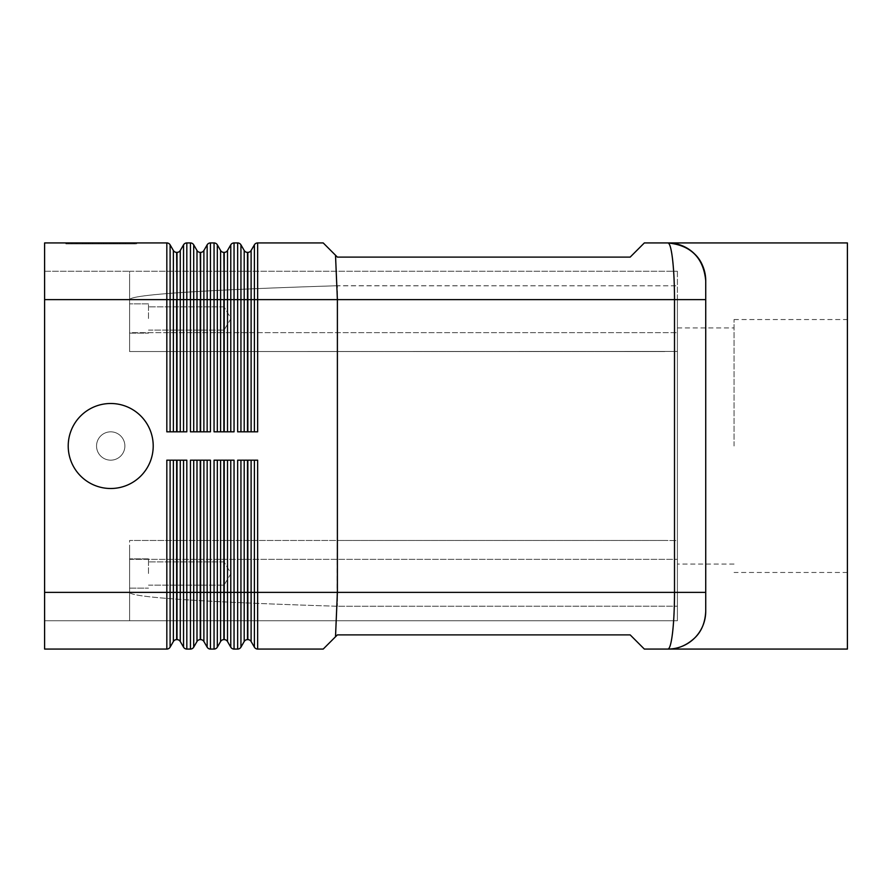 <?xml version="1.0" encoding="UTF-8"?>
<svg xmlns="http://www.w3.org/2000/svg" width="892" height="892" viewBox="0 0 892 892"><rect width="100%" height="100%" fill="white"/><g stroke="black" fill="none" stroke-linecap="round" stroke-linejoin="round"><path stroke-width="0.67" stroke-dasharray="4.46 3.34" d="M667.952 649.064C669.747 648.807 671.297 643.277 672.59 632.461C673.839 621.289 674.486 607.943 674.508 592.388L705.728 592.388L705.728 280.712L705.728 299.612L674.508 299.612C674.486 284.057 673.839 270.711 672.59 259.539C671.308 248.779 669.769 243.248 667.974 242.936L667.974 242.947M644.336 649.064L630.176 634.892L337.388 634.892L335.515 636.765L337.388 592.388L129.608 592.388L129.608 612.425L129.608 592.388C131.091 597.317 200.254 601.944 337.065 606.248L677.396 606.17L677.396 540.574L664.975 540.452L677.396 540.574L677.396 606.17L337.065 606.248L337.388 592.388L677.396 592.388L337.388 592.388L674.508 592.388L674.508 299.612L337.388 299.612L337.065 606.248C200.254 601.944 131.091 597.317 129.608 592.388L129.608 540.452L664.975 540.452L129.608 540.452L129.608 592.388L44.6 592.388L44.6 612.425L44.6 279.575L44.6 592.388L337.388 592.388L257.654 592.388L257.654 649.064L323.216 649.064L335.515 636.765M254.387 431.828L249.727 431.828L254.387 431.828L254.387 299.612L257.654 299.612L257.654 242.936A3.78 3.78 0 0 0 255.77 243.449A3.78 3.78 0 0 1 257.654 242.936L323.216 242.936L335.515 255.235L337.388 299.612L257.654 299.612L257.654 431.828L237.662 431.828L237.662 299.612L234.05 299.612L234.05 431.828L214.058 431.828L214.058 299.612L210.434 299.612L210.434 431.828L190.442 431.828L190.442 299.612L186.818 299.612L186.818 431.828L166.826 431.828L166.826 299.612L44.6 299.612L129.608 299.612L129.608 279.575L129.608 351.548L677.396 351.426L129.608 351.548L129.608 299.612C131.091 294.683 200.254 290.056 337.065 285.752C200.254 290.056 131.091 294.683 129.608 299.612L44.6 299.612L44.6 242.936L166.826 242.936A3.78 3.78 0 0 1 168.722 243.449M335.515 255.235L337.388 257.108L630.176 257.108L644.336 242.936L667.952 242.936M153.212 446A42.504 42.504 0 0 1 110.708 488.504A42.504 42.504 0 0 1 68.216 446A42.504 42.504 0 0 1 110.708 403.496A42.504 42.504 0 0 1 153.212 446A42.504 42.504 0 0 1 110.708 488.504A42.504 42.504 0 0 1 68.216 446A42.504 42.504 0 0 1 110.708 403.496A42.504 42.504 0 0 1 153.212 446A42.504 42.504 0 0 1 110.708 488.504A42.504 42.504 0 0 1 68.216 446A42.504 42.504 0 0 1 110.708 403.496A42.504 42.504 0 0 1 153.212 446A42.504 42.504 0 0 1 110.708 488.504A42.504 42.504 0 0 1 68.216 446A42.504 42.504 0 0 1 110.708 403.496A42.504 42.504 0 0 1 153.212 446A42.504 42.504 0 0 1 110.708 488.504A42.504 42.504 0 0 1 68.216 446A42.504 42.504 0 0 1 110.708 403.496A42.504 42.504 0 0 1 153.212 446A42.504 42.504 0 0 1 110.708 488.504A42.504 42.504 0 0 1 68.216 446A42.504 42.504 0 0 1 110.708 403.496A42.504 42.504 0 0 1 153.212 446A42.504 42.504 0 0 1 110.708 488.504A42.504 42.504 0 0 1 68.216 446A42.504 42.504 0 0 1 110.708 403.496A42.504 42.504 0 0 1 153.212 446M124.88 446A14.172 14.172 0 0 1 110.708 460.172A14.172 14.172 0 0 1 96.548 446A14.172 14.172 0 0 1 110.708 431.828A14.172 14.172 0 0 1 124.88 446A14.172 14.172 0 0 1 110.708 460.172A14.172 14.172 0 0 1 96.548 446A14.172 14.172 0 0 1 110.708 431.828A14.172 14.172 0 0 1 124.88 446A14.172 14.172 0 0 1 110.708 460.172A14.172 14.172 0 0 1 96.548 446A14.172 14.172 0 0 1 110.708 431.828A14.172 14.172 0 0 1 124.88 446A14.172 14.172 0 0 1 110.708 460.172A14.172 14.172 0 0 1 96.548 446A14.172 14.172 0 0 1 110.708 431.828A14.172 14.172 0 0 1 124.88 446A14.172 14.172 0 0 0 110.708 431.828A14.172 14.172 0 0 0 96.548 446A14.172 14.172 0 0 0 110.708 460.172A14.172 14.172 0 0 0 124.88 446A14.172 14.172 0 0 1 110.708 460.172A14.172 14.172 0 0 1 96.548 446A14.172 14.172 0 0 1 110.708 431.828A14.172 14.172 0 0 1 124.88 446A14.172 14.172 0 0 1 110.708 460.172A14.172 14.172 0 0 1 96.548 446A14.172 14.172 0 0 1 110.708 431.828A14.172 14.172 0 0 1 124.88 446A14.172 14.172 0 0 1 110.708 460.172A14.172 14.172 0 0 1 96.548 446A14.172 14.172 0 0 1 110.708 431.828A14.172 14.172 0 0 1 124.88 446M677.396 545.982L677.396 559.34L677.396 545.982M677.396 346.018L677.396 285.83L677.396 346.018M224.048 318.5L224.048 330.118L224.048 318.5M148.496 318.5L148.496 303.86L148.496 318.5M129.608 318.5L129.608 303.86L129.608 318.5M224.048 573.5L224.048 561.882L224.048 573.5M148.496 573.5L148.496 558.86L148.496 573.5M129.608 573.5L129.608 558.86L129.608 573.5M183.551 460.172L177.006 460.172L183.551 460.172L183.551 592.388L190.442 592.388L190.442 460.172L210.434 460.172L207.156 460.172L210.434 460.172L210.434 592.388L214.058 592.388L214.058 460.172L234.05 460.172L230.772 460.172L234.05 460.172L234.05 592.388L237.662 592.388L237.662 460.172L257.654 460.172L254.387 460.172L257.654 460.172L257.654 592.388L254.387 592.388L254.387 460.172L247.842 460.172L254.387 460.172M174.754 460.172L177.006 460.172L174.754 460.172M170.104 460.172L173.371 460.172L168.722 460.172L170.104 460.172L170.104 647.168L173.371 641.504A3.78 3.78 0 0 1 176.649 639.62L177.006 460.172M180.273 460.172L180.273 592.388L183.551 592.388L183.551 647.168A3.78 3.78 0 0 0 184.934 648.551A3.78 3.78 0 0 1 183.551 647.168L180.273 641.504A3.78 3.78 0 0 0 177.006 639.62M173.371 641.504L173.371 592.388L166.826 592.388L166.826 649.064A3.78 3.78 0 0 0 168.722 648.551A3.78 3.78 0 0 1 166.826 649.064L44.6 649.064L44.6 592.388L166.826 592.388L166.826 460.172L186.818 460.172L184.934 460.172L186.818 460.172L186.818 649.064L190.442 649.064A3.78 3.78 0 0 0 192.326 648.551A3.78 3.78 0 0 1 190.442 649.064L190.442 592.388L193.709 592.388L193.709 647.168L196.987 641.504A3.78 3.78 0 0 1 200.254 639.62L200.622 460.172L202.506 460.172L200.622 460.172M168.722 431.828L166.826 431.828L168.722 431.828M174.754 431.828L176.649 431.828L174.754 431.828M177.006 431.828L180.273 431.828L177.006 431.828L176.649 252.38A3.78 3.78 0 0 1 173.371 250.496L170.104 244.832L170.104 431.828L173.371 431.828L170.104 431.828M177.006 252.38A3.78 3.78 0 0 0 180.273 250.496L180.273 431.828L183.551 431.828L180.273 431.828M217.325 460.172L221.985 460.172L215.942 460.172L217.325 460.172L217.325 592.388L214.058 592.388L214.058 649.064L210.434 649.064A3.78 3.78 0 0 1 208.538 648.551A3.78 3.78 0 0 0 210.434 649.064L210.434 592.388L207.156 592.388L207.156 460.172L202.506 460.172L207.156 460.172M240.94 460.172L245.59 460.172L239.558 460.172L240.94 460.172L240.94 592.388L237.662 592.388L237.662 649.064L234.05 649.064A3.78 3.78 0 0 1 232.154 648.551A3.78 3.78 0 0 0 234.05 649.064L234.05 592.388L230.772 592.388L230.772 460.172L224.226 460.172L230.772 460.172M192.326 460.172L190.442 460.172L192.326 460.172M198.37 460.172L200.254 460.172L198.37 460.172M203.889 460.172L203.889 592.388L207.156 592.388L207.156 647.168A3.78 3.78 0 0 0 208.538 648.551A3.78 3.78 0 0 1 207.156 647.168L203.889 641.504A3.78 3.78 0 0 0 200.622 639.62M220.603 641.504L220.603 592.388L217.325 592.388L217.325 647.168L220.603 641.504A3.78 3.78 0 0 1 223.87 639.62L224.226 460.172M227.505 460.172L227.505 592.388L230.772 592.388L230.772 647.168A3.78 3.78 0 0 0 232.154 648.551A3.78 3.78 0 0 1 230.772 647.168L227.505 641.504A3.78 3.78 0 0 0 224.226 639.62M244.207 641.504L244.207 592.388L240.94 592.388L240.94 647.168L244.207 641.504A3.78 3.78 0 0 1 247.485 639.62L247.842 460.172M251.109 460.172L251.109 592.388L254.387 592.388L254.387 647.168A3.78 3.78 0 0 0 255.77 648.551A3.78 3.78 0 0 1 254.387 647.168L251.109 641.504A3.78 3.78 0 0 0 247.842 639.62M183.551 431.828L183.551 299.612L186.818 299.612L186.818 242.936A3.78 3.78 0 0 0 184.934 243.449A3.78 3.78 0 0 1 186.818 242.936L190.442 242.936A3.78 3.78 0 0 1 192.326 243.449M192.326 431.828L190.442 431.828L192.326 431.828M198.37 431.828L200.254 431.828L198.37 431.828M200.622 431.828L203.889 431.828L200.622 431.828L200.254 252.38A3.78 3.78 0 0 1 196.987 250.496L193.709 244.832L193.709 431.828L196.987 431.828L193.709 431.828M200.622 252.38A3.78 3.78 0 0 0 203.889 250.496L203.889 431.828L207.156 431.828L203.889 431.828M207.156 431.828L207.156 299.612L210.434 299.612L210.434 242.936A3.78 3.78 0 0 0 208.538 243.449A3.78 3.78 0 0 1 210.434 242.936L214.058 242.936A3.78 3.78 0 0 1 215.942 243.449M215.942 431.828L214.058 431.828L215.942 431.828M221.985 431.828L223.87 431.828L221.985 431.828M224.226 431.828L227.505 431.828L224.226 431.828L223.87 252.38A3.78 3.78 0 0 1 220.603 250.496L217.325 244.832L217.325 431.828L220.603 431.828L217.325 431.828M224.226 252.38A3.78 3.78 0 0 0 227.505 250.496L227.505 431.828L230.772 431.828L227.505 431.828M230.772 431.828L230.772 299.612L234.05 299.612L234.05 242.936A3.78 3.78 0 0 0 232.154 243.449A3.78 3.78 0 0 1 234.05 242.936L237.662 242.936A3.78 3.78 0 0 1 239.558 243.449M239.558 431.828L237.662 431.828L239.558 431.828M245.59 431.828L247.485 431.828L245.59 431.828M247.842 431.828L249.727 431.828L247.842 431.828L247.485 252.38A3.78 3.78 0 0 1 244.207 250.496L240.94 244.832L240.94 431.828L244.207 431.828L240.94 431.828M247.842 252.38A3.78 3.78 0 0 0 251.109 250.496L251.109 431.828M847.4 649.064L847.4 242.936M677.396 446L677.396 327.944L677.396 446M734.06 446L734.06 319.537L734.06 446M117.61 243.884L82.566 243.884L119.974 243.884L117.61 243.884L117.61 242.936L119.974 242.936L82.566 242.936L117.61 242.936M89.01 242.936L89.01 243.884M98.912 242.936L98.912 243.884L98.912 242.936M103.628 242.936L103.628 243.884L103.628 242.936M113.518 242.936L113.518 243.884M111.89 243.884L88.286 243.884L111.89 243.884L111.89 242.936L90.649 242.936L111.89 242.936L111.89 243.884M105.992 242.936L79.477 242.936L115.77 242.936L105.992 242.936L105.992 243.884L115.77 243.884L77.113 243.884L105.992 243.884M68.573 242.936L101.264 242.936L101.264 243.884L68.573 243.884L133.956 243.884L65.852 243.884L136.688 243.884L101.264 243.884L101.264 242.936L68.573 242.936L68.573 243.884M133.956 242.936L101.264 242.936L133.956 242.936L133.956 243.884M101.264 242.936L101.264 243.884L101.264 242.936L65.852 242.936L136.688 242.936L101.264 242.936M65.852 242.936L65.852 243.884M136.688 242.936L136.688 243.884M117.343 243.884L71.672 243.884L119.695 243.884L117.343 243.884L117.343 242.936L71.672 242.936L119.695 242.936L117.343 242.936L117.343 243.884M86.557 242.936L86.557 243.884M115.77 242.936L115.77 243.884L115.77 242.936M79.477 242.936L77.113 242.936L79.477 242.936L79.477 243.884L79.477 242.936M124.445 242.936L114.042 242.936L124.445 242.936L124.445 243.884L124.445 242.936M114.042 242.936L114.042 243.884M44.6 271.268L129.608 271.268L44.6 271.268L44.6 279.575L44.6 271.268M129.608 271.268L677.396 271.268L129.608 271.268L129.608 346.018L129.608 332.66L677.396 332.66L129.608 332.66L129.608 271.268M677.396 620.732L44.6 620.732L677.396 620.732L677.396 559.34L677.396 620.732M677.396 299.612L677.396 592.388L677.396 285.83L677.396 299.612L129.608 299.612L677.396 299.612M677.396 271.268L677.396 332.66L677.396 271.268M247.485 252.38L247.485 299.612L254.387 299.612L254.387 244.832A3.78 3.78 0 0 1 255.77 243.449A3.78 3.78 0 0 0 254.387 244.832L251.109 250.496M223.87 252.38L223.87 299.612L230.772 299.612L230.772 244.832A3.78 3.78 0 0 1 232.154 243.449A3.78 3.78 0 0 0 230.772 244.832L227.505 250.496M200.254 252.38L200.254 299.612L207.156 299.612L207.156 244.832A3.78 3.78 0 0 1 208.538 243.449A3.78 3.78 0 0 0 207.156 244.832L203.889 250.496M239.558 460.172L237.662 460.172L239.558 460.172M245.59 460.172L247.485 460.172L245.59 460.172M255.77 648.551A3.78 3.78 0 0 0 257.654 649.064A3.78 3.78 0 0 1 255.77 648.551M215.942 460.172L214.058 460.172L215.942 460.172M221.985 460.172L223.87 460.172L221.985 460.172M193.709 460.172L196.987 460.172L193.709 460.172L193.709 592.388L200.254 592.388L200.254 639.62M176.649 252.38L176.649 299.612L183.551 299.612L183.551 244.832A3.78 3.78 0 0 1 184.934 243.449A3.78 3.78 0 0 0 183.551 244.832L180.273 250.496M168.722 460.172L166.826 460.172L168.722 460.172M184.934 648.551A3.78 3.78 0 0 0 186.818 649.064A3.78 3.78 0 0 1 184.934 648.551M337.388 351.548L664.975 351.548L129.608 351.548L337.388 351.548L337.065 285.752L337.388 299.612L337.065 285.752L677.396 285.83L337.388 285.83L337.388 351.548M129.608 545.982L129.608 620.732L129.608 545.982M337.388 540.452L664.975 540.452L337.388 540.452L337.388 606.17L337.388 540.452L129.608 540.452L337.388 540.452M44.6 612.425L44.6 620.732L44.6 612.425M44.6 299.612L44.6 592.388M173.371 460.172L173.371 592.388L176.649 592.388L176.649 639.62M180.273 641.504L180.273 592.388L176.649 592.388L176.649 460.172M176.649 431.828L176.649 299.612L166.826 299.612L166.826 242.936M196.987 641.504L196.987 460.172M203.889 641.504L203.889 592.388L200.254 592.388L200.254 460.172M220.603 460.172L220.603 592.388L223.87 592.388L223.87 639.62M227.505 641.504L227.505 592.388L223.87 592.388L223.87 460.172M244.207 460.172L244.207 592.388L247.485 592.388L247.485 639.62M251.109 641.504L251.109 592.388L247.485 592.388L247.485 460.172M200.254 431.828L200.254 299.612L190.442 299.612L190.442 242.936M223.87 431.828L223.87 299.612L214.058 299.612L214.058 242.936M247.485 431.828L247.485 299.612L237.662 299.612L237.662 242.936M84.93 242.936L84.93 243.884M82.878 242.936L82.878 243.884M88.33 242.936L88.286 243.884M92.422 242.936L92.422 243.884M110.117 242.936L110.117 243.884M114.209 242.936L114.209 243.884L114.254 242.936M119.651 242.936L119.651 243.884M90.649 242.936L90.649 243.884L90.649 242.936M85.197 242.936L85.197 243.884M83.157 242.936L83.157 243.884M71.984 242.936L71.984 243.884M76.076 242.936L76.076 243.884M123.063 242.936L123.063 243.884L123.063 242.936M244.207 431.828L244.207 250.496M220.603 431.828L220.603 250.496M196.987 431.828L196.987 250.496M173.371 431.828L173.371 250.496M129.608 559.34L677.396 559.34L129.608 559.34M224.048 306.881L148.496 306.881L224.048 306.881L231.028 318.5L224.048 330.118L231.028 318.5L224.048 306.881M148.496 303.86L129.608 303.86L148.496 303.86M224.048 561.882L148.496 561.882L224.048 561.882L231.028 573.5L224.048 585.119L231.028 573.5L224.048 561.882M148.496 558.86L129.608 558.86L148.496 558.86M677.396 327.944L734.06 327.944M734.06 319.537L847.4 319.537M82.566 243.884L82.566 242.936M92.735 243.884L92.735 242.936M109.805 243.884L109.805 242.936M119.974 243.884L119.974 242.936M71.672 243.884L71.672 242.936M119.695 243.884L119.695 242.936M77.113 243.884L77.113 242.936M125.415 243.884L125.415 242.936L125.415 243.884M847.4 572.463L734.06 572.463M734.06 564.056L677.396 564.056M129.608 333.14L148.496 333.14L129.608 333.14M148.496 330.118L224.048 330.118L148.496 330.118M129.608 588.14L148.496 588.14L129.608 588.14M148.496 585.119L224.048 585.119L148.496 585.119"/><path stroke-width="1.34" d="M254.387 460.172L254.387 647.168A3.78 3.78 0 0 0 257.654 649.064L323.216 649.064L335.515 636.765L337.388 592.388L705.728 592.388L705.728 611.288A37.776 37.776 0 0 1 694.667 637.992A37.776 37.776 0 0 0 705.728 611.288C705.171 622.649 701.48 631.547 694.667 637.992C701.48 631.547 705.171 622.649 705.728 611.288L705.728 280.712C705.171 269.351 701.48 260.453 694.667 254.008A37.776 37.776 0 0 0 667.952 242.936C677.641 242.836 686.539 246.526 694.667 254.008C686.539 246.526 677.641 242.836 667.952 242.936A37.776 37.776 0 0 1 694.667 254.008C701.48 260.453 705.171 269.351 705.728 280.712C703.498 257.844 690.921 245.255 667.974 242.947C669.769 243.248 671.308 248.779 672.59 259.539C673.839 270.711 674.486 284.057 674.508 299.612L674.508 592.388C674.486 607.943 673.839 621.289 672.59 632.461C671.297 643.277 669.747 648.807 667.952 649.064L644.336 649.064L667.952 649.064C677.641 649.164 686.539 645.473 694.667 637.992A37.776 37.776 0 0 1 667.952 649.064A37.776 37.776 0 0 0 694.667 637.992C686.539 645.473 677.641 649.164 667.952 649.064L847.4 649.064L847.4 242.936L644.336 242.936L630.176 257.108L337.388 257.108L335.515 255.235L337.388 299.612L337.388 592.388L257.654 592.388L257.654 460.172L237.662 460.172L237.662 592.388L234.05 592.388L234.05 460.172L214.058 460.172L214.058 592.388L210.434 592.388L210.434 460.172L190.442 460.172L190.442 592.388L186.818 592.388L186.818 460.172L166.826 460.172L166.826 592.388L44.6 592.388L44.6 299.612L166.826 299.612L166.826 431.828L186.818 431.828L186.818 299.612L190.442 299.612L190.442 431.828L210.434 431.828L210.434 299.612L214.058 299.612L214.058 431.828L234.05 431.828L234.05 299.612L240.94 299.612L240.94 244.832A3.78 3.78 0 0 0 239.558 243.449A3.78 3.78 0 0 1 240.94 244.832L244.207 250.496L244.207 431.828M335.515 636.765L337.388 634.892L630.176 634.892L644.336 649.064M153.212 446A42.504 42.504 0 0 1 110.708 488.504A42.504 42.504 0 0 1 68.216 446A42.504 42.504 0 0 1 110.708 403.496A42.504 42.504 0 0 1 153.212 446M173.371 460.172L173.371 641.504A3.78 3.78 0 0 1 176.649 639.62L176.649 460.172M183.551 460.172L183.551 647.168L180.273 641.504A3.78 3.78 0 0 0 177.006 639.62L176.649 639.62M44.6 592.388L44.6 649.064L166.826 649.064A3.78 3.78 0 0 0 170.104 647.168L170.104 460.172M170.104 431.828L170.104 299.612L166.826 299.612L166.826 242.936A3.78 3.78 0 0 1 168.722 243.449A3.78 3.78 0 0 0 166.826 242.936L44.6 242.936L44.6 299.612M193.709 431.828L193.709 299.612L190.442 299.612L190.442 242.936A3.78 3.78 0 0 1 192.326 243.449A3.78 3.78 0 0 0 190.442 242.936L186.818 242.936A3.78 3.78 0 0 0 183.551 244.832L180.273 250.496A3.78 3.78 0 0 1 177.006 252.38L176.649 252.38A3.78 3.78 0 0 1 173.371 250.496L170.104 244.832A3.78 3.78 0 0 0 168.722 243.449A3.78 3.78 0 0 1 170.104 244.832A3.78 3.78 0 0 0 168.722 243.449A3.78 3.78 0 0 1 170.104 244.832L170.104 299.612L173.371 299.612L173.371 431.828M207.156 460.172L207.156 647.168A3.78 3.78 0 0 0 210.434 649.064L214.058 649.064A3.78 3.78 0 0 0 215.942 648.551A3.78 3.78 0 0 1 214.058 649.064L214.058 592.388L217.325 592.388L217.325 460.172M230.772 460.172L230.772 647.168A3.78 3.78 0 0 0 234.05 649.064L237.662 649.064A3.78 3.78 0 0 0 239.558 648.551A3.78 3.78 0 0 1 237.662 649.064L237.662 592.388L240.94 592.388L240.94 460.172M184.934 648.551A3.78 3.78 0 0 1 183.551 647.168A3.78 3.78 0 0 0 186.818 649.064L190.442 649.064A3.78 3.78 0 0 0 193.709 647.168L193.709 460.172M196.987 460.172L196.987 641.504A3.78 3.78 0 0 1 200.254 639.62L200.254 460.172M208.538 648.551A3.78 3.78 0 0 1 207.156 647.168L203.889 641.504A3.78 3.78 0 0 0 200.622 639.62L200.254 639.62M220.603 460.172L220.603 641.504A3.78 3.78 0 0 1 223.87 639.62L223.87 460.172M232.154 648.551A3.78 3.78 0 0 1 230.772 647.168L227.505 641.504A3.78 3.78 0 0 0 224.226 639.62L223.87 639.62M244.207 460.172L244.207 641.504A3.78 3.78 0 0 1 247.485 639.62L247.485 460.172M255.77 648.551A3.78 3.78 0 0 1 254.387 647.168L251.109 641.504A3.78 3.78 0 0 0 247.842 639.62L247.485 639.62M217.325 431.828L217.325 299.612L214.058 299.612L214.058 242.936A3.78 3.78 0 0 1 215.942 243.449A3.78 3.78 0 0 0 214.058 242.936L210.434 242.936A3.78 3.78 0 0 0 207.156 244.832L203.889 250.496A3.78 3.78 0 0 1 200.622 252.38L200.254 252.38A3.78 3.78 0 0 1 196.987 250.496L193.709 244.832A3.78 3.78 0 0 0 192.326 243.449A3.78 3.78 0 0 1 193.709 244.832A3.78 3.78 0 0 0 192.326 243.449A3.78 3.78 0 0 1 193.709 244.832L193.709 299.612L196.987 299.612L196.987 431.828M667.974 242.947C690.921 245.255 703.498 257.844 705.728 280.724A37.776 37.776 0 0 0 694.667 254.008A37.776 37.776 0 0 1 705.728 280.712L705.728 299.612L257.654 299.612L257.654 431.828L237.662 431.828L237.662 242.936A3.78 3.78 0 0 1 239.558 243.449A3.78 3.78 0 0 0 237.662 242.936L234.05 242.936A3.78 3.78 0 0 0 230.772 244.832L227.505 250.496A3.78 3.78 0 0 1 224.226 252.38L223.87 252.38A3.78 3.78 0 0 1 220.603 250.496L217.325 244.832A3.78 3.78 0 0 0 215.942 243.449A3.78 3.78 0 0 1 217.325 244.832A3.78 3.78 0 0 0 215.942 243.449A3.78 3.78 0 0 1 217.325 244.832L217.325 299.612L220.603 299.612L220.603 431.828M335.515 255.235L323.216 242.936L257.654 242.936A3.78 3.78 0 0 0 254.387 244.832L251.109 250.496A3.78 3.78 0 0 1 247.842 252.38L247.485 252.38A3.78 3.78 0 0 1 244.207 250.496M244.207 641.504L240.94 647.168A3.78 3.78 0 0 1 237.662 649.064M247.842 460.172L247.842 592.388L240.94 592.388L240.94 647.168A3.78 3.78 0 0 1 239.558 648.551A3.78 3.78 0 0 0 240.94 647.168A3.78 3.78 0 0 1 239.558 648.551M220.603 641.504L217.325 647.168A3.78 3.78 0 0 1 214.058 649.064M224.226 460.172L224.226 592.388L217.325 592.388L217.325 647.168A3.78 3.78 0 0 1 215.942 648.551A3.78 3.78 0 0 0 217.325 647.168A3.78 3.78 0 0 1 215.942 648.551M196.987 641.504L193.709 647.168A3.78 3.78 0 0 1 192.326 648.551A3.78 3.78 0 0 0 193.709 647.168A3.78 3.78 0 0 1 192.326 648.551M168.722 648.551A3.78 3.78 0 0 0 170.104 647.168A3.78 3.78 0 0 1 168.722 648.551A3.78 3.78 0 0 0 170.104 647.168L173.371 641.504M180.273 641.504L180.273 592.388L186.818 592.388L186.818 649.064M166.826 649.064L166.826 592.388L177.006 592.388L177.006 639.62M177.006 460.172L177.006 592.388L180.273 592.388L180.273 460.172M184.934 243.449A3.78 3.78 0 0 0 183.551 244.832L183.551 431.828M186.818 242.936L186.818 299.612L180.273 299.612L180.273 250.496M176.649 431.828L176.649 299.612L173.371 299.612L173.371 250.496M180.273 431.828L180.273 299.612L177.006 299.612L177.006 431.828M210.434 649.064L210.434 592.388L200.622 592.388L200.622 639.62M234.05 649.064L234.05 592.388L224.226 592.388L224.226 639.62M257.654 649.064L257.654 592.388L247.842 592.388L247.842 639.62M200.622 460.172L200.622 592.388L190.442 592.388L190.442 649.064M208.538 243.449A3.78 3.78 0 0 0 207.156 244.832L207.156 431.828M210.434 242.936L210.434 299.612L203.889 299.612L203.889 250.496M200.254 431.828L200.254 299.612L196.987 299.612L196.987 250.496M203.889 431.828L203.889 299.612L200.622 299.612L200.622 431.828M232.154 243.449A3.78 3.78 0 0 0 230.772 244.832L230.772 431.828M234.05 242.936L234.05 299.612L227.505 299.612L227.505 250.496M223.87 431.828L223.87 299.612L220.603 299.612L220.603 250.496M227.505 431.828L227.505 299.612L224.226 299.612L224.226 431.828M255.77 243.449A3.78 3.78 0 0 0 254.387 244.832L254.387 299.612L257.654 299.612L257.654 242.936M251.109 431.828L251.109 299.612L254.387 299.612L254.387 431.828M240.94 431.828L240.94 299.612L247.485 299.612L247.485 252.38M239.558 243.449A3.78 3.78 0 0 1 240.94 244.832A3.78 3.78 0 0 0 239.558 243.449M247.485 431.828L247.485 299.612L251.109 299.612L251.109 250.496M247.842 252.38L247.842 431.828M224.226 252.38L224.226 299.612L223.87 252.38M200.622 252.38L200.622 299.612L200.254 252.38M251.109 641.504L251.109 460.172M227.505 641.504L227.505 460.172M203.889 641.504L203.889 460.172M177.006 252.38L177.006 299.612L176.649 252.38"/></g></svg>
